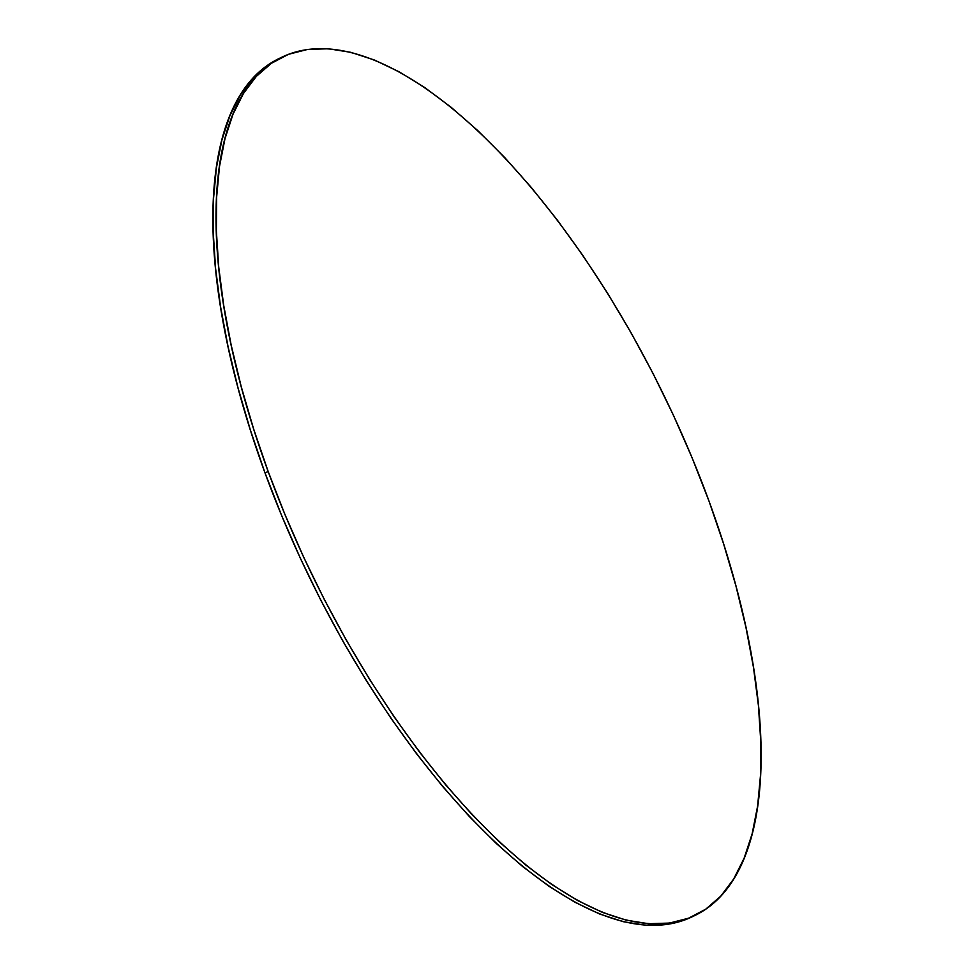 <?xml version="1.0" encoding="UTF-8"?>
<svg xmlns="http://www.w3.org/2000/svg" width="974" height="974" viewBox="0 0 974 974"><rect width="100%" height="100%" fill="white"/><g stroke="black" fill="none" stroke-linecap="round" stroke-linejoin="round"><path stroke-width="1.46" d="M280.804 57.722A476.249 197.491 64.3 0 0 279.246 58.452A476.249 197.491 64.3 0 0 265.025 472.974A476.249 197.491 64.3 0 0 691.637 917.045L694.754 915.548A476.249 197.491 -115.7 0 1 268.154 471.465L265.025 472.974L268.154 471.465A476.249 197.491 -115.7 0 1 282.363 56.955A476.249 197.491 -115.7 0 1 708.975 501.026A476.249 197.491 -115.7 0 1 694.754 915.548M708.975 501.026L692.222 458.084L673.497 415.399L653.006 373.407L630.921 332.487L607.472 293.064L582.878 255.492L557.372 220.148L531.207 187.361L504.629 157.447L477.905 130.711L451.266 107.396L425.005 87.733L399.34 71.906L374.54 60.059L350.847 52.328L328.469 48.773L307.638 49.431L288.548 54.288L271.381 63.322L256.308 76.41L243.476 93.455L232.993 114.287L224.982 138.698L219.503 166.457L216.618 197.296L216.362 230.911L218.712 266.986L223.667 305.179L231.179 345.113L241.162 386.41L253.52 428.657L268.154 471.465L284.907 514.418L303.62 557.104L324.123 599.095L346.196 640.003L369.645 679.438L394.239 717.01L419.745 752.354L445.909 785.141L472.487 815.043L499.224 841.792L525.85 865.107L552.124 884.769L577.777 900.597L602.577 912.443L626.282 920.174L648.66 923.729L669.491 923.072L688.581 918.202L705.748 909.18L720.821 896.08L733.653 879.035L744.124 858.216L752.147 833.805L757.614 806.046L760.499 775.207L760.767 741.591L758.417 705.517L753.462 667.324L745.95 627.39L735.967 586.092L723.597 543.845L708.975 501.026M279.428 58.367L268.252 64.82L253.179 77.92L240.347 94.965L229.876 115.784L221.853 140.195L216.386 167.954L213.501 198.793L213.233 232.409L215.583 268.483L220.538 306.676L228.05 346.61L238.033 387.908L250.403 430.155L265.025 472.974L281.778 515.916L300.503 558.601L320.994 600.593L343.079 641.513L366.528 680.936L391.122 718.508L416.628 753.852L442.793 786.639L469.371 816.553L496.095 843.289L522.734 866.604L548.995 886.267L574.66 902.094L599.46 913.941L623.153 921.672L645.531 925.227L666.362 924.569L685.452 919.712L691.832 916.948M279.246 58.452L282.363 56.955"/></g></svg>
